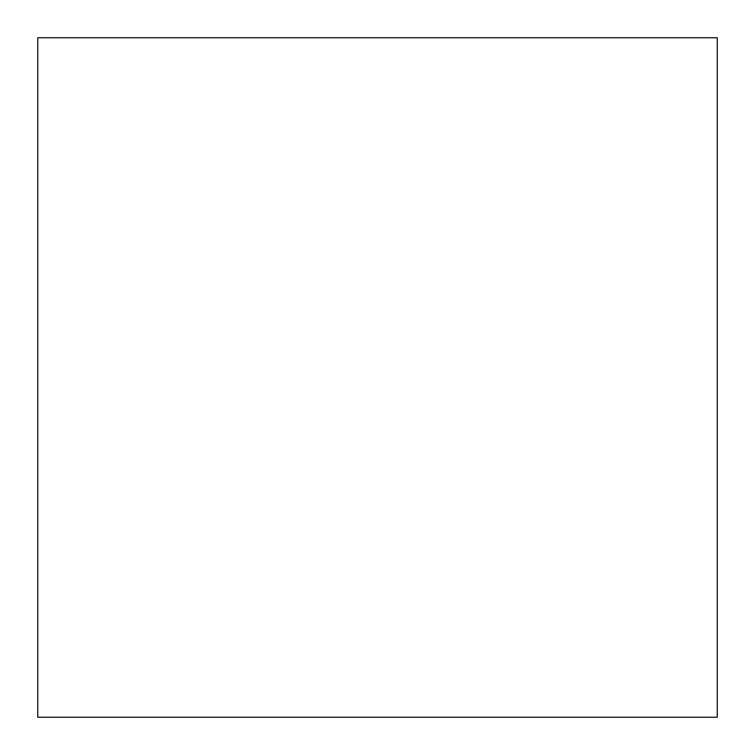 <?xml version="1.0" encoding="UTF-8"?>
<svg xmlns="http://www.w3.org/2000/svg" width="755" height="755" viewBox="0 0 755 755"><rect width="100%" height="100%" fill="white"/><g stroke="black" fill="none" stroke-linecap="round" stroke-linejoin="round"><path stroke-width="1.13" d="M37.75 717.25L37.75 37.75L717.25 37.75L717.25 717.25L37.75 717.25"/></g></svg>
